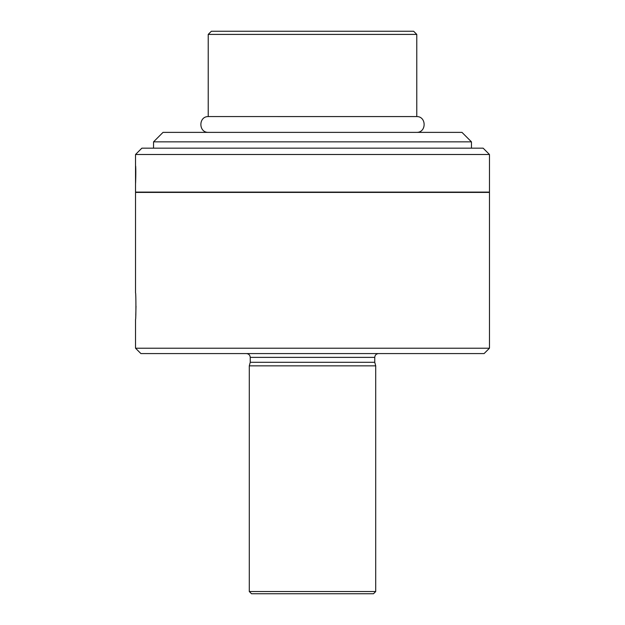 <?xml version="1.0" encoding="UTF-8"?>
<svg xmlns="http://www.w3.org/2000/svg" width="625" height="625" viewBox="0 0 625 625"><rect width="100%" height="100%" fill="white"/><g stroke="black" fill="none" stroke-linecap="round" stroke-linejoin="round"><path stroke-width="0.94" d="M208.375 116.578C198.375 116.281 198.375 132.672 208.375 132.375L416.625 132.375C426.625 132.672 426.625 116.281 416.625 116.578L208.219 116.57L416.781 116.57L416.781 34.406L208.219 34.406L208.219 116.57M208.219 34.406L211.375 31.25L413.625 31.25L416.781 34.406M135.531 154.492L489.469 154.492L489.469 192.102L135.531 192.102L135.531 154.492L141.852 148.172L483.148 148.172L489.469 154.492M135.672 166.148C136.039 171.883 135.602 184.023 135.531 183.57M135.531 348.211L135.531 319.453C136.039 319.977 136.039 292.359 135.531 292.906L135.531 192.414L489.469 192.414L489.469 348.211L135.531 348.211L140.906 353.578L484.094 353.578L489.469 348.211M136 306.18L135.773 315.422M249.297 591.539L375.703 591.539L375.703 365.844L249.297 365.844L249.297 591.539L251.508 593.75L373.492 593.75L375.703 591.539M374.758 357.375L250.242 357.375L250.242 362.305L374.758 362.305L374.758 357.375C374.977 355.07 376.242 353.805 378.547 353.578M374.758 362.305L375.703 365.844M153.547 141.852L471.453 141.852L461.977 132.375L163.023 132.375L153.547 141.852L153.547 148.172M250.242 357.375C250.023 355.07 248.758 353.805 246.453 353.578M250.242 362.305L249.297 365.844M471.453 141.852L471.453 148.172"/></g></svg>
